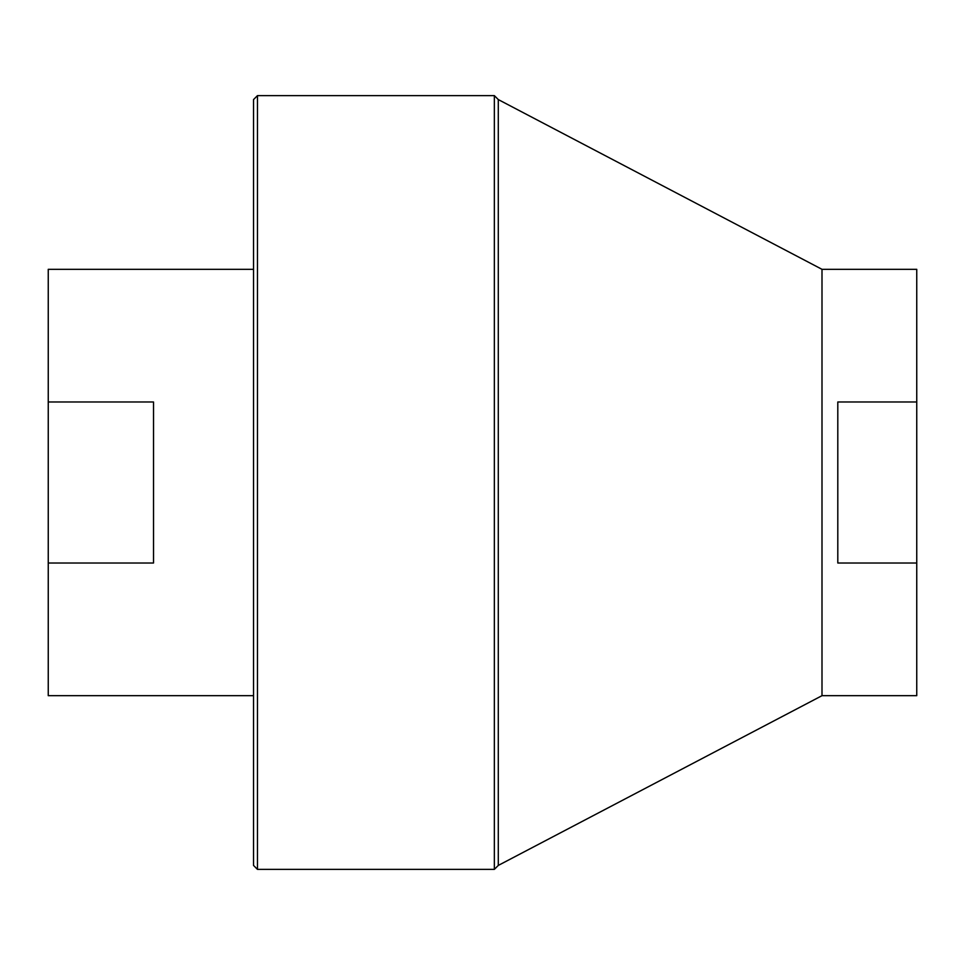 <?xml version="1.0" encoding="UTF-8"?>
<svg xmlns="http://www.w3.org/2000/svg" width="965" height="965" viewBox="0 0 965 965"><rect width="100%" height="100%" fill="white"/><g stroke="black" fill="none" stroke-linecap="round" stroke-linejoin="round"><path stroke-width="1.45" d="M916.75 401.983L916.75 563.017L837.801 563.017L837.801 401.983L916.75 401.983L916.75 269.319L821.999 269.319L821.999 695.681L498.29 865.424L498.29 99.576L494.345 95.619L257.474 95.619L257.474 869.381L494.345 869.381L494.345 95.619M916.75 563.017L916.75 695.681L821.999 695.681M257.474 869.381L253.53 865.424L253.53 99.576L257.474 95.619M253.53 269.319L48.25 269.319L48.25 401.983L153.519 401.983L153.519 563.017L48.25 563.017L48.25 695.681L253.53 695.681M48.25 563.017L48.25 401.983M498.29 865.424L494.345 869.381M821.999 269.319L498.29 99.576"/></g></svg>
